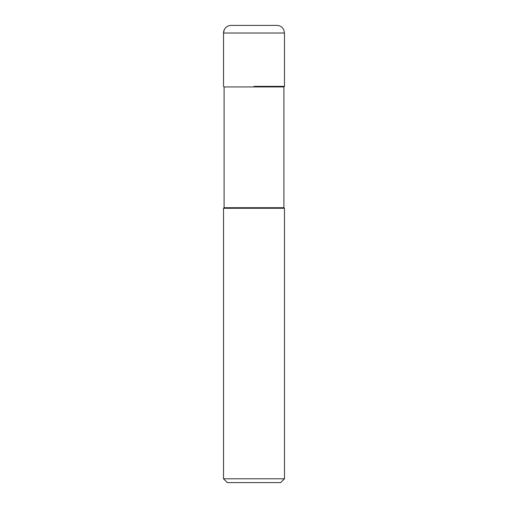 <?xml version="1.0" encoding="UTF-8"?>
<svg xmlns="http://www.w3.org/2000/svg" width="508" height="508" viewBox="0 0 508 508"><rect width="100%" height="100%" fill="white"/><g stroke="black" fill="none" stroke-linecap="round" stroke-linejoin="round"><path stroke-width="0.76" d="M254 86.36L284.48 86.36L254 86.36M283.909 86.931L224.091 86.931L224.091 207.709L283.909 207.709L283.909 86.931L284.48 86.36L284.48 33.02L283.705 29.667L282.842 28.302C281.292 26.422 279.298 25.451 276.86 25.4L231.14 25.4A7.62 7.62 0 0 0 223.52 33.02L223.52 86.36L223.52 33.02L224.295 29.667L225.158 28.302C226.708 26.422 228.702 25.451 231.14 25.4M283.909 207.709L284.48 208.28L223.52 208.28L224.091 207.709M284.48 478.79L280.67 482.6L227.33 482.6L223.52 478.79L284.48 478.79L284.48 208.28M284.48 33.02L223.52 33.02M224.091 86.931L223.52 86.36M223.52 478.79L223.52 208.28"/></g></svg>
